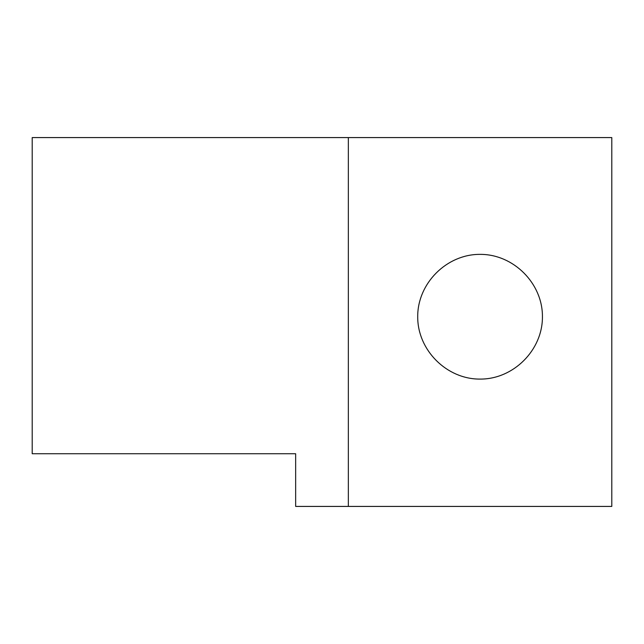 <?xml version="1.0" encoding="UTF-8"?>
<svg xmlns="http://www.w3.org/2000/svg" width="644" height="644" viewBox="0 0 644 644"><rect width="100%" height="100%" fill="white"/><g stroke="black" fill="none" stroke-linecap="round" stroke-linejoin="round"><path stroke-width="0.97" d="M264.789 453.73L295.652 453.73L295.652 506.417L348.348 506.417L348.348 137.583L611.8 137.583L611.8 506.417L348.348 506.417M348.348 137.583L32.2 137.583L32.2 453.73L295.652 453.73M480.07 254.372C513.437 254.122 542.683 283.36 542.433 316.727C542.683 350.094 513.437 379.34 480.07 379.091C446.703 379.34 417.465 350.094 417.714 316.727C417.465 283.36 446.703 254.122 480.07 254.372"/></g></svg>
